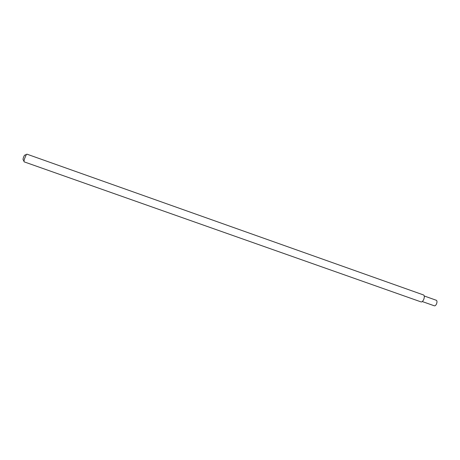 <?xml version="1.0" encoding="UTF-8"?>
<svg xmlns="http://www.w3.org/2000/svg" width="460" height="460" viewBox="0 0 460 460"><rect width="100%" height="100%" fill="white"/><g stroke="black" fill="none" stroke-linecap="round" stroke-linejoin="round"><path stroke-width="0.69" d="M434.274 305.773L434.384 305.825C435.085 305.963 435.769 305.377 436.442 304.072C437.161 302.283 437.161 301.035 436.454 300.328L424.264 295.993M24.207 161.857L24.144 161.851C23.874 161.598 24.029 160.505 24.61 158.568L26.214 154.79L26.87 154.14L423.694 295.021C424.54 295.889 424.517 297.447 423.62 299.696C422.786 301.334 421.952 302.076 421.113 301.921L420.969 301.858M23.121 159.746C22.902 159.022 23.305 157.607 24.322 155.509L24.69 155.112M434.384 305.825L422.297 301.559M23.161 159.735L24.006 161.339M26.444 154.451L24.777 155.169M24.144 161.851L421.113 301.921"/></g></svg>
